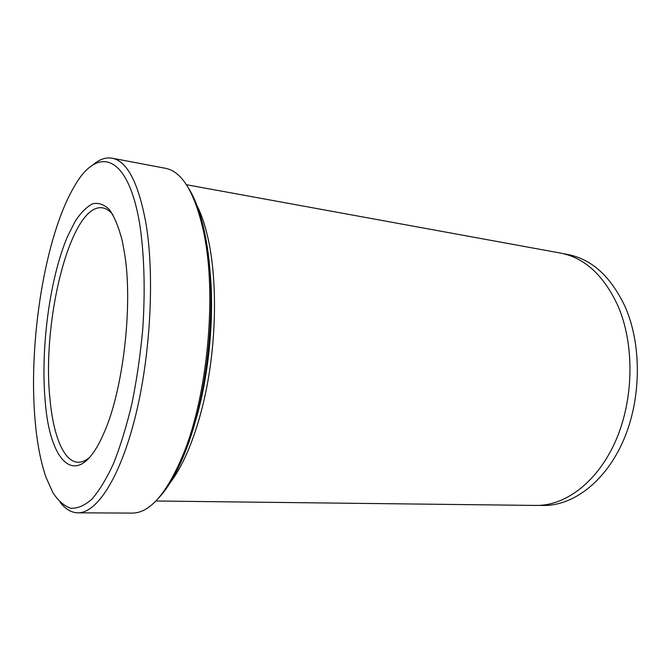 <?xml version="1.0" encoding="UTF-8"?>
<svg xmlns="http://www.w3.org/2000/svg" width="671" height="671" viewBox="0 0 671 671"><rect width="100%" height="100%" fill="white"/><g stroke="black" fill="none" stroke-linecap="round" stroke-linejoin="round"><path stroke-width="1.01" d="M45.175 400.881C40.486 348.148 49.688 278.608 67.41 236.712L75.345 221.011C80.981 212.548 86.76 206.794 92.682 203.758C98.57 202.483 104.181 204.479 109.507 209.746C114.531 216.968 118.792 227.385 122.29 240.998L124.747 254.535C133.051 306.345 122.91 391.411 103.711 433.5C78.247 492.405 49.788 464.517 45.175 400.881M112.913 214.686C109.675 210.719 106.244 208.446 102.613 207.859C70.707 202.558 41.476 321.006 49.989 399.203C53.277 435.479 63.72 461.866 78.062 462.26C81.736 462.378 85.544 460.801 89.478 457.53M188.585 188.257C195.555 199.295 201.074 214.879 205.15 235.009L206.316 241.35C217.219 300.843 208.337 392.912 186.261 449.218C177.807 471.168 168.614 487.406 158.7 497.932M77.853 512.82L132.195 513.105C150.421 513.089 167.943 492.254 184.768 450.593C207.121 393.525 216.146 300.012 205.116 239.715L203.942 233.29C195.169 193.189 182.344 171.533 165.469 168.304L112.074 158.188C127.264 161.074 138.603 183.057 146.085 224.148C154.766 276.494 150.472 356.217 135.19 417.211C119.899 478.348 96.607 513.281 77.853 512.82C71.311 512.661 65.406 509.146 60.147 502.277M538.83 505.397L543.284 505.456C573.059 505.959 605.494 481.728 623.46 440.361C641.409 399.06 641.904 344.919 625.196 306.907C610.945 276.544 591.721 259.056 567.507 254.426L563.128 253.621M35.026 419.551C36.922 442.332 40.604 461.631 46.064 477.442L52.942 492.732C58.209 500.776 64.097 505.934 70.589 508.224C77.375 508.677 84.454 505.666 91.852 499.207C99.3 490.677 106.58 478.675 113.676 463.2C120.52 445.854 126.618 425.917 131.977 403.372C136.75 379.736 140.323 355.227 142.705 329.838C145.313 291.877 144.332 255.894 140.071 226.362C128.505 152.644 97.119 145.506 74.104 186.84C44.923 236.368 28.266 341.774 35.026 419.551M183.963 452.69L184.961 450.417M194.171 425.313C208.924 378.838 215.114 314.766 209.511 266.328M167.817 485.586C184.374 466.177 199.916 426.873 208.161 379.643C216.347 332.413 216.507 280.503 209.067 243.179C205.98 227.88 201.929 215.299 196.93 205.427M186.387 184.71L560.411 253.059C584.55 257.681 603.707 275.236 617.899 305.741C634.54 343.946 634.003 398.406 616.062 439.958C598.104 481.568 565.737 505.942 536.062 505.431L155.865 501.002M92.682 165.15C99.157 159.421 105.624 157.098 112.074 158.188M206.316 241.35L205.116 239.715M186.261 449.218L184.768 450.593"/></g></svg>
